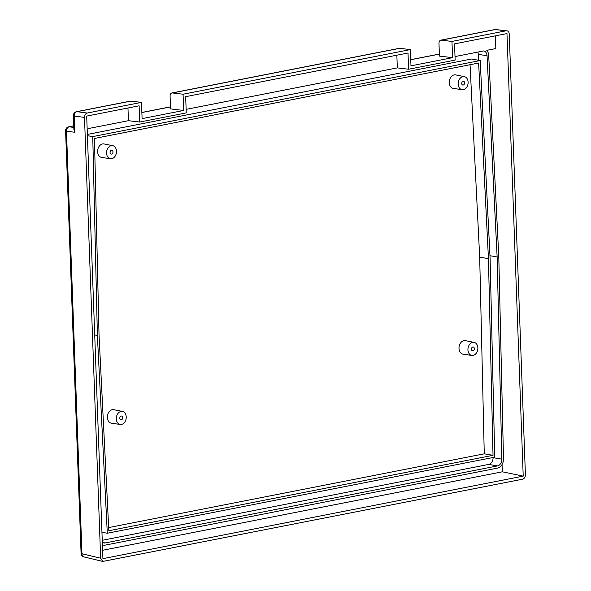 <?xml version="1.0" encoding="UTF-8"?>
<svg xmlns="http://www.w3.org/2000/svg" width="591" height="591" viewBox="0 0 591 591"><rect width="100%" height="100%" fill="white"/><g stroke="black" fill="none" stroke-linecap="round" stroke-linejoin="round"><path stroke-width="0.89" d="M110.074 152.471A1.928 1.433 99.7 0 0 111.167 154.081A1.928 1.433 99.7 0 0 112.97 151.902A1.928 1.433 99.7 0 0 111.825 150.277A1.928 1.433 99.7 0 0 110.074 152.471M106.557 153.158A6.627 4.913 99.7 0 0 110.495 158.728A6.627 4.913 99.7 0 0 116.486 151.207A6.627 4.913 99.7 0 0 112.733 145.674A6.627 4.913 99.7 0 0 106.557 153.158M112.733 145.674L104.023 143.945A6.856 5.083 99.7 0 0 97.626 151.688A6.856 5.083 99.7 0 0 101.704 157.45L110.495 158.728M119.818 418.214A1.928 1.433 99.7 0 0 120.911 419.832A1.928 1.433 99.7 0 0 122.714 417.645A1.928 1.433 99.7 0 0 121.569 416.02A1.928 1.433 99.7 0 0 119.818 418.214M116.301 418.908A6.627 4.913 99.7 0 0 120.239 424.471A6.627 4.913 99.7 0 0 126.23 416.958A6.627 4.913 99.7 0 0 122.477 411.417A6.627 4.913 99.7 0 0 116.301 418.908M122.477 411.417L113.767 409.696A6.856 5.083 99.7 0 0 107.37 417.438A6.856 5.083 99.7 0 0 111.448 423.2L120.239 424.471M471.441 349.178A1.928 1.433 99.7 0 0 472.541 350.788A1.928 1.433 99.7 0 0 474.337 348.609A1.928 1.433 99.7 0 0 473.192 346.983A1.928 1.433 99.7 0 0 471.441 349.178M467.932 349.865A6.627 4.913 99.7 0 0 471.869 355.435A6.627 4.913 99.7 0 0 477.853 347.914A6.627 4.913 99.7 0 0 474.108 342.381A6.627 4.913 99.7 0 0 467.932 349.865M474.108 342.381L465.39 340.652A6.856 5.083 99.7 0 0 459 348.402A6.856 5.083 99.7 0 0 463.078 354.164L471.869 355.435M461.697 83.427A1.928 1.433 99.7 0 0 462.797 85.038A1.928 1.433 99.7 0 0 464.592 82.858A1.928 1.433 99.7 0 0 463.447 81.233A1.928 1.433 99.7 0 0 461.697 83.427M458.18 84.114A6.627 4.913 99.7 0 0 462.125 89.684A6.627 4.913 99.7 0 0 468.109 82.164A6.627 4.913 99.7 0 0 464.356 76.631A6.627 4.913 99.7 0 0 458.18 84.114M464.356 76.631L455.646 74.902A6.856 5.083 99.7 0 0 449.256 82.651A6.856 5.083 99.7 0 0 453.327 88.414L462.125 89.684M87.365 134.438L471.426 59.034L480.188 60.533L490.102 258.333L494.733 457.168L107.296 533.237L97.382 335.437L92.75 136.602L480.188 60.533M478.592 60.26L478.296 54.298A6.073 4.506 99.7 0 0 477.831 52.089M493.079 457.493L493.086 457.656A6.073 4.506 99.7 0 1 488.75 464.408L102.243 540.3M478.296 54.298L487.05 55.798A6.073 4.506 99.7 0 0 483.889 50.892L455.018 56.566M408.61 69.243L455.144 60.105L454.553 43.867L506.982 33.576L523.212 476.124L102.915 558.65L86.692 116.095L139.121 105.804L139.72 122.041L186.261 112.903L185.663 96.665L408.012 53.005L408.61 69.243L397.322 67.891L186.128 109.365M127.966 107.99L128.432 120.69L139.72 122.041M128.432 120.69L88.399 128.55A6.073 4.506 99.7 0 0 87.187 129.717M495.376 35.852L495.842 48.551L486.807 50.324A8.281 6.139 99.7 0 1 488.705 55.436L498.789 256.627L503.495 458.867A8.281 6.139 99.7 0 1 497.585 468.079L105.272 545.109A8.281 6.139 99.7 0 1 103.573 545.131A8.281 6.139 99.7 0 1 102.406 544.769M502.047 464.57L502.313 471.803L102.612 550.28M170.097 96.318L170.555 108.892L183.668 110.465L183.07 94.22L172.424 92.95A3.864 2.497 -101.1 0 0 171.907 92.964A3.864 2.497 -101.1 0 0 170.097 96.318M183.07 94.22L410.39 49.592L399.738 48.314L172.424 92.95M451.96 41.429L441.314 40.151A3.864 2.497 -101.1 0 0 440.797 40.173A3.864 2.497 -101.1 0 0 438.987 43.527L439.445 56.093L452.558 57.667L451.96 41.429L506.221 30.776L495.147 29.58L441.314 40.151M171.907 92.964L399.221 48.336A3.864 2.497 78.9 0 1 399.738 48.314M452.558 57.667L410.981 65.83L410.39 49.592M487.05 55.798L497.134 256.952L501.84 459.155A6.073 4.506 99.7 0 1 497.504 465.907L105.191 542.937A6.073 4.506 99.7 0 1 103.95 542.959A6.073 4.506 99.7 0 1 102.317 542.198M141.5 102.383L130.847 101.113L77.015 111.684L87.246 113.036L141.5 102.383L142.091 118.628L183.668 110.465M502.313 471.803L523.212 476.124M495.79 29.55A3.864 3.864 0 0 0 494.63 29.602A3.864 2.497 78.9 0 1 495.147 29.58A3.864 2.8 96.1 0 1 495.79 29.55L506.221 30.776C507.972 30.673 508.984 31.744 509.25 33.997L525.414 474.824C525.318 477.144 524.394 478.599 522.658 479.183L102.753 561.435L100.655 558.222L84.491 117.402L74.259 116.043L74.858 132.281L73.897 129.562L73.38 115.629A3.864 0.702 177.9 0 0 74.259 116.043A3.864 2.977 97.6 0 1 77.015 111.684A3.864 2.497 -101.1 0 0 76.498 111.699A3.864 3.864 0 0 0 73.38 115.629M87.246 113.036C85.503 113.62 84.587 115.075 84.491 117.402M397.322 67.891L396.857 55.199M76.498 111.699L130.33 101.127A3.864 2.497 78.9 0 1 130.847 101.113M101.955 532.321L107.296 533.237M94.715 334.986L97.382 335.437M470.044 64.707L479.685 257.151L488.447 258.659L493.027 455.314L108.84 530.748L99.037 335.112L94.457 138.457L478.636 63.023L488.447 258.659M479.685 257.151L484.265 453.814L493.027 455.314M87.409 135.686L92.75 136.602M484.265 453.814L108.685 527.564M489.969 255.718L497.134 256.952M74.858 132.281L66.465 131.172L81.957 553.737L100.655 558.222M439.379 54.128L410.76 59.743M170.489 106.919L141.87 112.541M73.757 125.913L69.221 126.806L73.816 127.42M493.086 457.656L501.84 459.155M488.75 464.408L497.504 465.907M102.782 542.523L105.191 542.937M68.704 126.821A3.864 2.497 -101.1 0 1 69.221 126.806A3.864 2.977 97.6 0 0 66.465 131.172A3.864 0.702 177.9 0 1 65.586 130.759A3.864 3.864 0 0 1 68.704 126.821L73.757 125.831M65.586 130.759L81.078 553.324A3.864 0.702 177.9 0 0 81.957 553.737A3.864 2.925 103.5 0 0 84.04 556.936L102.753 561.435M102.413 544.932L103.573 545.131M141.87 112.46L170.481 106.838M410.76 59.661L439.372 54.047M81.078 553.324A3.864 3.864 0 0 0 84.04 556.936M494.63 29.602L440.797 40.173"/></g></svg>
